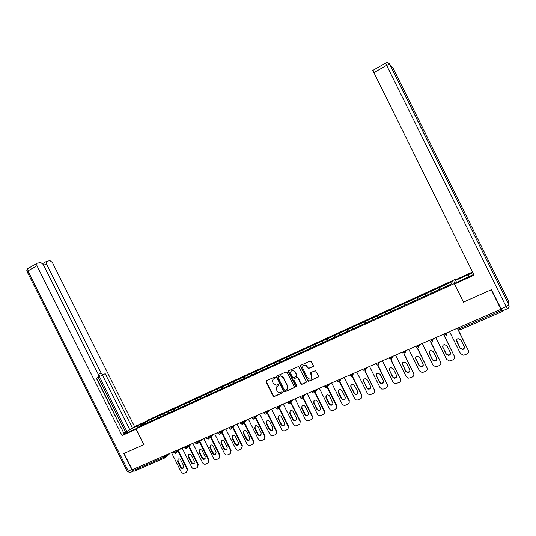 <?xml version="1.0" encoding="UTF-8"?>
<svg xmlns="http://www.w3.org/2000/svg" width="536" height="536" viewBox="0 0 536 536"><rect width="100%" height="100%" fill="white"/><g stroke="black" fill="none" stroke-linecap="round" stroke-linejoin="round"><path stroke-width="0.8" d="M275.249 377.471L274.439 377.15L266.425 380.768L266.064 381.893L273.139 396.07L274.211 396.56L282.338 392.982L282.593 392.191L281.862 391.843L280.388 392.459C278.955 392.727 277.836 392.205 277.052 390.878L276.462 389.692C275.839 388.098 276.228 386.892 277.621 386.088L278.666 385.618L278.921 384.828L278.271 384.466L276.362 385.176L273.387 383.528L272.797 382.349C272.174 380.748 272.563 379.542 273.956 378.731L274.995 378.262L275.249 377.471M312.917 366.778L313.299 365.619L311.275 361.552L310.083 361.097L300.87 365.25L300.488 366.403L307.677 380.828L308.642 381.351L318.109 377.21L318.498 376.058L315.523 370.671L310.9 372.446L310.518 373.599L311.724 376.031C312.287 377.793 311.697 378.878 309.949 379.287L307.543 377.88L302.807 368.379C302.317 365.974 303.282 364.949 305.708 365.304L308.314 368.574L313.272 366.463M463.399 302.143L491.204 289.748L500.885 309.279L132.211 469.724L124.044 453.436L143.916 444.572L136.003 428.78L454.22 283.638L463.426 301.976M287.129 372.413L285.969 371.964L276.965 376.017L276.603 377.15L283.712 391.407L284.77 391.896L293.902 387.876L294.277 386.744L287.129 372.413M288.844 370.664L298.565 366.53L306.317 381.431L305.935 382.577L301.848 384.359L300.843 383.85L297.936 378.014L296.763 377.565L294.177 378.711L293.802 379.857L296.823 385.913L296.468 386.737L295.745 386.389L288.475 371.81L288.844 370.664M455.781 279.759L455.526 279.236L454.22 283.638M455.526 279.236L148.124 419.976L136.003 428.78M431.346 293.152L430.542 291.544L431.125 293.252M430.542 291.544L452.284 281.628L451.56 283.886L141.269 425.544L147.387 421.095L157.484 416.479L157.537 418.154M158.274 417.785L157.484 416.479M157.584 416.405L167.915 411.702L167.989 413.377M168.713 413.022L167.915 411.702M168.016 411.628L178.468 406.878L178.562 408.553M179.279 408.224L178.468 406.878M178.568 406.804L189.141 401.993L189.255 403.668M189.952 403.353L189.141 401.993M189.235 401.926L199.928 397.062L200.062 398.737M200.739 398.429L199.928 397.062M200.022 396.988L210.842 392.071L210.99 393.746M211.653 393.444L210.842 392.071M210.929 392.004L221.877 387.026L222.045 388.701M222.681 388.406L221.877 387.026M221.958 386.959L233.033 381.92L233.227 383.595M233.843 383.314L233.033 381.92M233.113 381.853L244.322 376.754L244.537 378.436M245.133 378.161L244.322 376.754M244.396 376.694L255.732 371.535L255.974 373.21M256.55 372.949L255.732 371.535M255.813 371.468L267.283 366.249L267.544 367.93M268.094 367.676L267.283 366.249M267.357 366.188L278.968 360.909L279.243 362.584M279.779 362.343L278.968 360.909M279.035 360.849L290.78 355.502L291.088 357.184M291.597 356.949L290.78 355.502M290.847 355.442L302.74 350.035L303.068 351.71M303.557 351.489L302.74 350.035M302.8 349.975L314.84 344.501L315.195 346.176M315.657 345.968L314.84 344.501M314.893 344.44L327.081 338.899L327.463 340.574M327.898 340.373L327.081 338.899M327.134 338.846L339.469 333.231L339.871 334.906M340.286 334.719L339.469 333.231M339.523 333.178L352.011 327.496L352.44 329.171M352.829 328.997L352.011 327.496M352.052 327.442L364.701 321.694L365.157 323.369M365.519 323.201L364.701 321.694M364.741 321.64L377.545 315.818L378.027 317.493M378.362 317.339L377.545 315.818M377.579 315.771L390.543 309.868L391.059 311.543M391.36 311.403L390.543 309.868M390.577 309.821L403.709 303.852L404.251 305.52M404.526 305.393L403.709 303.852M403.735 303.805L417.035 297.755L417.604 299.423M417.852 299.309L417.035 297.755M417.055 297.708L430.529 291.584M425.229 294.003L425.805 295.644M411.802 300.147L412.352 301.788M398.543 306.21L399.059 307.852M385.444 312.207L385.933 313.848M372.5 318.123L372.969 319.771M359.716 323.972L360.159 325.613M347.087 329.747L347.502 331.395M334.611 335.456L334.993 337.104M322.277 341.097L322.639 342.745M310.089 346.671L310.431 348.32M298.05 352.179L298.364 353.827M286.144 357.626L286.438 359.274M274.378 363.006L274.646 364.654M262.754 368.326L262.995 369.974M251.257 373.585L251.485 375.26M239.894 378.785L240.095 380.46M228.658 383.923L228.839 385.598M217.542 389.002L217.71 390.677M206.561 394.027L206.702 395.702M195.7 398.998L195.821 400.673M184.954 403.91L185.061 405.585M174.334 408.767L174.414 410.442M163.822 413.578L163.889 415.253M132.848 469.449L133.35 470.454L163.828 457.215L163.312 456.19M164.713 457.985L134.449 471.117L133.35 470.454M147.387 421.095L148.519 422.234M500.885 309.279L502.199 311.537L502.125 310.88M438.823 287.785L439.433 289.427M452.284 281.628L451.439 283.939M275.249 378.027L273.4 379.073M276.991 386.49L278.928 385.371M266.352 380.801L266.312 381.659L273.38 395.823L274.445 396.312L282.606 392.714M276.877 376.064L276.837 376.922L283.939 391.166L285.092 391.622L294.264 387.555M278.351 376.748L278.097 377.545L284.341 390.067L285.072 390.416L286.264 389.893C287.665 389.089 288.06 387.883 287.443 386.275L283.162 377.699L280.609 376.031L278.331 376.761M287.182 389.19L287.443 386.275M278.586 376.527L280.837 375.803L283.39 377.471L287.665 386.034M294.043 378.791L296.978 377.331L298.15 377.786L301.051 383.608L302.056 384.118L306.311 382.242M288.737 370.724L288.696 371.589L295.959 386.148L296.837 386.436M294.921 371.964L293.091 370.597C291.008 370.684 290.244 371.756 290.793 373.813L292.455 377.143L293.286 377.666L296.207 376.446L296.582 375.3L295.135 371.743L293.313 370.376L291.269 371.086M296.555 376.138L296.582 375.3M295.135 371.743L296.797 375.073M303.262 365.666L305.909 365.083L308.515 368.353L313.111 366.557M311.557 378.423L311.724 376.031M310.733 372.547L311.925 375.803M300.736 365.324L300.703 366.188L307.885 380.594L309.064 381.049L318.491 376.862M171.507 452.625L181.101 471.787C181.898 473.087 182.957 473.543 184.263 473.154L186.414 472.216L187.5 468.819L178.441 450.729M187.5 468.819L186.93 471.72M183.145 468.196C182.073 468.665 181.181 468.343 180.471 467.231L177.563 461.422L178.166 459.044C179.218 458.642 180.083 458.977 180.759 460.049L183.667 465.864L183.145 468.196L183.614 467.74C182.548 468.209 181.657 467.888 180.94 466.776L178.039 460.98L178.113 459.071M187.037 469.275L177.965 451.158M182.119 448.002L191.767 467.271C192.571 468.585 193.637 469.04 194.957 468.645L197.154 467.68L198.22 464.283L189.128 446.12M198.22 464.283L197.663 467.184M194.327 463.184L194.313 463.198C193.228 463.68 192.324 463.365 191.6 462.24L188.679 456.411L188.759 454.495M197.764 464.739L188.665 446.542M188.216 456.846L188.819 454.454C189.885 454.039 190.762 454.374 191.453 455.459L194.374 461.308L193.858 463.647C192.772 464.136 191.861 463.814 191.138 462.689L188.216 456.846L188.679 456.411M192.853 443.332L202.548 462.709C203.358 464.029 204.43 464.484 205.77 464.089L208.015 463.091L209.053 459.694L199.935 441.463M209.053 459.694L208.517 462.595M205.147 458.582L205.127 458.602C204.028 459.104 203.111 458.789 202.374 457.65L199.439 451.788L199.519 449.872M208.618 460.143L199.479 441.878M198.99 452.223L199.6 449.818C200.678 449.389 201.563 449.724 202.26 450.823L205.201 456.706L204.685 459.044C203.586 459.553 202.668 459.238 201.925 458.099L198.99 452.223L199.439 451.788M203.707 438.609L213.455 458.099C214.273 459.419 215.351 459.881 216.705 459.479L219.003 458.454L220.015 455.057L210.856 436.753M220.015 455.057L219.492 457.952M216.095 453.932L216.068 453.945C214.956 454.481 214.018 454.166 213.268 453.014L210.32 447.118L210.393 445.195M219.593 455.5L210.42 437.168M209.884 447.547L210.494 445.135C211.586 444.692 212.484 445.021 213.194 446.126L216.149 452.042L215.64 454.387C214.527 454.923 213.589 454.608 212.839 453.456L209.884 447.547L210.32 447.118M214.688 433.832L224.484 453.429C225.301 454.763 226.4 455.225 227.76 454.816L230.125 453.751L231.096 450.367L221.911 431.996M231.096 450.367L230.594 453.255M227.17 449.222L227.137 449.242C226.004 449.798 225.053 449.496 224.289 448.324L221.321 442.394L221.395 440.465M230.688 450.81L221.489 432.405M220.899 442.816L221.509 440.398C222.614 439.935 223.532 440.264 224.242 441.383L227.217 447.332L226.728 449.677C225.589 450.24 224.638 449.932 223.874 448.759L220.899 442.816L221.321 442.394M225.783 429.001L235.639 448.712C236.463 450.052 237.562 450.515 238.942 450.099L241.381 448.994L242.305 445.624L233.086 427.185M242.305 445.624L241.823 448.505M238.373 444.451L238.332 444.478C237.187 445.068 236.215 444.773 235.431 443.58L232.45 437.617L232.524 435.688M241.91 446.059L232.684 427.587M232.041 438.033L232.644 435.607C233.77 435.125 234.694 435.453 235.425 436.585L238.413 442.568L237.937 444.913C236.785 445.503 235.82 445.202 235.029 444.009L232.041 438.033L232.45 437.617M136.184 429.142L122.067 435.594L36.957 265.749L27.959 270.901L128.292 471.07L131.863 469.516L123.843 453.523L143.849 444.605L136.124 429.182M136.452 428.452L128.834 431.929C125.504 433.416 124.111 433.805 124.667 433.081C126.878 431.266 130.978 428.934 136.955 426.08L144.432 422.656M146.462 421.182L134.576 426.623L132.486 428.123L105.217 373.679L100.594 376.017C99.817 376.259 99.059 375.729 98.323 374.436L101.136 373.043L46.418 263.819L43.671 265.387M124.138 433.028L132.486 428.123M124.004 433.457L96.648 378.161M133.678 471.003L130.496 472.383C129.766 472.792 129.029 472.357 128.292 471.07L127.166 471.271L27.135 271.719L27.959 270.901L27.865 268.576L37.232 263.216L40.736 262.526L43.215 264.469L98.336 374.49L98.41 377.217L96.373 378.309L124.285 434.006L122.067 435.594M101.136 373.043C101.874 374.336 102.631 374.865 103.401 374.63M134.576 426.623L52.414 262.593L50.016 260.684L46.652 261.347L46.297 261.535L46.418 263.819M36.85 263.417L36.957 265.749M131.863 469.516L133.745 470.99M126.865 431.406L98.323 374.436M125.571 432.003L98.189 377.357M129.645 429.416L102.436 375.106M456.625 282.405L455.607 280.355L455.821 279.618L472.511 271.987M455.607 280.355L472.826 272.616M507.337 308.77L502.259 310.974L491.485 289.621L463.493 302.103L454.528 284.04L454.763 283.249L473.703 274.385M454.528 284.04L474.072 275.129L372.822 70.451M237.013 424.117L246.915 443.942C247.746 445.282 248.858 445.744 250.258 445.329L252.771 444.17L253.642 440.827L244.396 422.328M253.642 440.827L253.186 443.701M249.696 439.634L249.669 439.654C248.496 440.284 247.511 439.996 246.701 438.783L243.706 432.787L243.773 430.85M253.267 441.255L244.007 422.723M243.31 433.195L243.907 430.763C245.046 430.261 245.99 430.582 246.734 431.728L249.743 437.751L249.287 440.083C248.114 440.713 247.123 440.425 246.312 439.205L243.31 433.195L243.706 432.787M248.369 419.172L258.325 439.111C259.163 440.465 260.288 440.927 261.695 440.505L264.302 439.279L265.106 435.976L255.84 417.417M265.106 435.976L264.677 438.837M261.159 434.756L261.139 434.77C259.947 435.453 258.935 435.172 258.097 433.932L255.082 427.896L255.149 425.966M264.744 436.398L255.464 417.812M254.714 428.304L255.29 425.872C256.449 425.336 257.414 425.651 258.171 426.823L261.193 432.874L260.771 435.192C259.585 435.875 258.566 435.594 257.729 434.348L254.714 428.304L255.082 427.896M259.853 414.174L269.869 434.234C270.707 435.587 271.846 436.056 273.273 435.627L275.986 434.307L276.703 431.065L267.41 412.459M276.703 431.065L276.288 433.932M272.402 430.234C271.196 430.978 270.151 430.71 269.28 429.437L266.245 423.353L266.794 420.928C267.973 420.351 268.958 420.66 269.742 421.852L272.784 427.942L272.402 430.234L272.75 429.818C271.544 430.562 270.499 430.294 269.628 429.021L266.6 422.951L266.66 421.028M276.362 431.487L267.055 412.841M271.477 409.115L281.541 429.289C282.392 430.656 283.537 431.125 284.978 430.689L287.825 429.249L288.435 426.1L279.129 407.447M288.435 426.1L288 429.028M284.482 424.82C283.256 425.611 282.191 425.356 281.293 424.056L278.244 417.953L278.298 416.03M288.113 426.515L278.787 407.822M277.909 418.348L278.419 415.936C279.625 415.313 280.636 415.608 281.447 416.827L284.502 422.951L284.187 425.195C282.961 426.026 281.882 425.785 280.958 424.465L277.909 418.348L278.244 417.953M283.229 404.003L293.353 424.298C294.204 425.671 295.363 426.133 296.823 425.691L299.832 424.083L300.307 421.075L290.981 402.382M300.307 421.075L299.832 424.083M296.348 419.762C295.108 420.599 294.023 420.358 293.091 419.031L290.03 412.894L290.077 410.978M299.999 421.484L290.659 402.757M289.708 413.283L290.164 410.904C291.396 410.208 292.435 410.489 293.286 411.748L296.361 417.906L296.133 420.063C294.887 421.021 293.768 420.814 292.777 419.433L289.708 413.283L290.03 412.894M312.314 415.996L312.012 418.763L312.314 415.996L302.987 397.277M308.354 414.643C307.095 415.534 305.989 415.3 305.031 413.953L301.949 407.775L301.989 405.873M312.3 418.355L310.893 419.762L308.803 420.639C307.329 421.088 306.163 420.619 305.306 419.239L295.122 398.824M312.026 416.392L302.679 397.652M301.647 408.157L302.016 405.846C303.269 405.035 304.354 405.29 305.272 406.603L308.361 412.8L308.247 414.817C307.001 415.956 305.828 415.802 304.729 414.348L301.647 408.157L301.949 407.775M307.155 393.592L317.392 414.127C318.257 415.514 319.436 415.983 320.93 415.527L323.041 414.636L324.367 413.196L324.468 410.851L315.141 392.138M324.468 410.851L324.635 412.8L324.2 413.584M320.508 409.457C319.235 410.402 318.103 410.187 317.111 408.807L314.009 402.596L314.036 400.707M324.2 411.246L314.853 392.499L317.56 389.062M313.728 402.972L313.949 400.807C315.222 399.796 316.367 399.997 317.392 401.397L320.501 407.635L320.548 409.377C319.349 410.831 318.109 410.77 316.83 409.196L313.728 402.972L314.009 402.596M319.335 388.292L329.627 408.948C330.498 410.348 331.69 410.817 333.198 410.355L335.335 409.45L336.802 407.253L336.762 405.645L327.456 386.959M336.762 405.645L337.05 406.864L336.534 408.338M332.809 404.204C331.516 405.216 330.357 405.015 329.332 403.601L326.216 397.357L326.23 395.488M336.514 406.033L327.188 387.314M325.948 397.725L325.928 395.916C327.154 394.503 328.401 394.57 329.66 396.138L332.99 403.615C331.998 405.605 330.692 405.725 329.07 403.99L325.948 397.725L326.216 397.357M331.657 382.925L342.008 403.709C342.886 405.115 344.085 405.585 345.613 405.122L347.777 404.204C349.117 403.481 349.539 402.375 349.03 400.881L349.211 400.379L339.811 381.518M349.211 400.379L349.023 403.025M345.258 398.885C343.951 399.963 342.765 399.782 341.7 398.342L338.564 392.05L338.564 390.208M348.976 400.761L339.563 381.867M338.317 392.419L338.095 391.595C338.859 389.243 340.186 388.982 342.075 390.804L345.325 397.364C345.023 400.164 343.737 400.613 341.452 398.717L338.317 392.419L338.564 392.05M344.125 377.498L354.765 398.791C355.696 399.923 356.835 400.271 358.175 399.823L360.366 398.898C361.773 398.127 362.182 396.968 361.592 395.427L361.8 395.052L352.011 375.394M361.8 395.052L361.659 397.638M357.854 393.491C356.802 394.523 355.696 394.516 354.524 393.478L351.067 386.684L351.04 384.875M361.592 395.427L351.696 375.562M350.839 387.046C350.477 384.707 351.469 383.856 353.82 384.506L357.8 391.762C357.968 394.469 356.802 395.166 354.303 393.846L350.839 387.046L351.067 386.684M356.748 372.011L367.22 393.049L368.239 394.188L370.892 394.456L373.11 393.525C374.53 392.747 374.945 391.582 374.356 390.027L364.715 369.9M374.55 389.659L374.456 392.178M370.611 388.031L367.917 388.647L366.885 387.615L363.716 381.257L363.669 379.481M374.356 390.027L364.942 371.106M363.508 381.605C363.026 379.756 363.75 378.791 365.679 378.718L367.354 379.957L370.53 386.342C370.932 388.56 369.994 389.451 367.716 389.015L366.678 387.984L363.716 381.257M369.518 366.45L380.051 387.615L381.746 389.089L383.769 389.029L386.007 388.084C387.448 387.3 387.87 386.121 387.28 384.56L378.094 365.398M387.448 384.198L387.407 386.644M383.521 382.496L381.27 383.374L379.702 382.161L376.52 375.756L376.453 374.034M387.28 384.56L377.786 365.478M376.332 376.105C375.83 374.456 376.433 373.478 378.128 373.157L380.225 374.43L383.421 380.855C383.89 382.791 383.113 383.749 381.089 383.736L379.522 382.516L376.52 375.756M382.449 360.822L393.042 382.121L395.213 383.716L399.065 382.577C400.526 381.786 400.955 380.6 400.358 379.026L391.086 359.723M400.506 378.671L400.519 381.022M396.593 376.882L394.583 377.907L392.68 376.634L389.478 370.195L389.384 368.527M400.358 379.026L390.778 359.75M389.31 370.53C388.814 368.989 389.35 368.004 390.918 367.575L393.25 368.835L396.466 375.3C396.955 377.069 396.278 378.054 394.422 378.255L392.52 376.982L389.478 370.195M395.541 355.127L406.194 376.553L408.693 378.195L412.285 377.009C413.758 376.198 414.201 375.006 413.598 373.425L404.211 353.934M409.819 371.187L407.95 372.326L405.819 371.039L402.596 364.56L402.482 362.959M413.598 373.425L403.896 353.907M402.449 364.889C401.953 363.401 402.456 362.416 403.956 361.927L406.442 363.173L409.678 369.679C410.174 371.354 409.551 372.346 407.816 372.667L405.678 371.381L402.596 364.56M408.794 349.358L419.507 370.925L422.254 372.574L425.664 371.361C427.159 370.55 427.607 369.344 427.004 367.75L417.47 348.011M423.219 365.405L421.417 366.658L419.118 365.378L415.876 358.859L415.735 357.338M427.004 367.75L417.149 347.911M415.755 359.18C415.259 357.726 415.742 356.742 417.196 356.212L419.795 357.445L423.045 363.991C423.547 365.599 422.964 366.597 421.303 366.993L419.005 365.713L415.876 358.859M422.207 343.516L432.988 365.217L435.922 366.865L439.219 365.653C440.733 364.828 441.188 363.609 440.579 362.008L430.85 341.928M436.78 359.542L435.011 360.922L432.586 359.649L429.323 353.083L429.155 351.663M440.579 362.008L430.488 341.687M429.222 353.398C428.726 351.971 429.195 350.973 430.629 350.417L433.316 351.643L436.585 358.229C437.088 359.79 436.532 360.795 434.917 361.251L432.492 359.971L429.323 353.083M435.795 337.606L446.642 359.442L449.724 361.083L452.933 359.864C454.468 359.033 454.93 357.807 454.327 356.192L444.277 335.516M450.508 353.586L448.746 355.107L446.22 353.84L442.937 347.234L442.749 345.934M454.327 356.192L443.446 334.276M442.863 347.542C442.368 346.129 442.83 345.13 444.243 344.554L447.004 345.767L450.294 352.393C450.796 353.928 450.26 354.939 448.679 355.428L446.146 354.162L442.937 347.234M449.55 331.617L460.464 353.599L463.673 355.234L466.829 354.008C468.384 353.164 468.853 351.931 468.243 350.303L457.456 328.179M464.404 347.542L462.642 349.224L460.029 347.965L456.511 340.146M468.243 350.303L457.302 328.246M456.672 341.613C456.176 340.206 456.639 339.208 458.046 338.611L460.866 339.811L464.183 346.484C464.678 347.998 464.156 349.016 462.602 349.532L459.982 348.273L456.726 341.318M164.894 457.905L163.828 457.215L167.674 454.293M502.172 311.543L460.163 329.774L502.172 311.55M458.87 327.563L459.459 328.749L501.562 310.451M457.664 328.092L458.146 329.064L459.459 328.749L460.156 329.781M164.941 455.479L165.356 456.324L164.934 457.885M175.661 450.816L176.083 451.667L174.555 452.552L173.919 452.665L173.47 451.768M175.647 453.235L176.083 451.667L178.334 449.65M186.501 446.099L186.923 446.95L189.108 444.96M197.462 441.329L197.891 442.187L200.008 440.217M208.551 436.498L208.986 437.363L211.03 435.426M219.773 431.621L220.202 432.485L222.179 430.569M231.117 426.683L231.552 427.554L233.455 425.664M242.6 421.685L243.036 422.562L244.858 420.7M254.211 416.633L254.654 417.511L256.402 415.681M265.963 411.521L266.405 412.405L268.074 410.596M277.849 406.342L278.291 407.239L279.886 405.457M289.882 401.109L290.324 402.007L291.832 400.258M302.056 395.809L302.505 396.714L303.925 394.998M314.377 390.449L314.826 391.354L316.16 389.672M326.846 385.022L327.302 385.933L328.548 384.279M341.077 378.825L339.315 382.215L339.925 380.446L339.469 379.528L339.925 380.446L338.45 381.331L337.486 381.511L337.03 380.587M353.767 373.304L352.701 374.899L352.239 373.974L352.708 374.892L352.085 376.674L352.701 374.899L350.236 375.964L349.774 375.039M365.177 368.339L365.646 369.271L365.016 371.066L365.632 369.284L363.14 370.356L362.678 369.425M365.163 368.346L365.632 369.284L366.604 367.716M378.275 362.638L378.738 363.576L378.101 365.385L378.724 363.596L376.212 364.674L375.743 363.743M378.255 362.651L378.724 363.596L379.602 362.061M391.535 356.869L392.004 357.813L391.347 359.636L391.983 357.84L389.438 358.926L388.969 357.981M391.508 356.882L391.983 357.84L392.767 356.333M404.961 351.026L405.43 351.978L404.767 353.814L405.41 352.011L402.838 353.103L402.362 352.152M404.928 351.04L405.41 352.011L406.087 350.537M418.556 345.11L419.031 346.062L418.355 347.918L419.005 346.102L416.398 347.207L415.929 346.256M418.522 345.124L419.005 346.102L419.581 344.661M432.324 339.114L432.8 340.079L432.11 341.948L432.773 340.125L430.14 341.238L429.664 340.273M432.284 339.134L432.773 340.125L433.242 338.719M446.267 333.05L446.749 334.015L446.046 335.898L446.723 334.069L444.056 335.188L443.574 334.223M446.227 333.07L446.723 334.069L447.078 332.695M186.488 448.532L186.923 446.95L184.746 447.955L184.297 447.058M197.449 443.775L197.891 442.187L195.694 443.192L195.245 442.294M208.491 438.984L208.986 437.363L206.775 438.374L206.32 437.47M219.753 434.1L220.202 432.485L217.978 433.497L217.522 432.599M231.096 429.175L231.552 427.554L229.308 428.565L228.852 427.668M242.58 424.19L243.036 422.562L240.771 423.581L240.316 422.676M254.191 419.152L254.654 417.511L252.369 418.536L251.913 417.631M265.95 414.047L266.405 412.405L264.101 413.437L263.645 412.526M277.849 408.881L278.291 407.239L275.966 408.271L275.517 407.36M289.902 403.648L290.324 402.007L287.979 403.045L287.524 402.134M302.11 398.342L302.505 396.714L300.133 397.759L299.678 396.841M314.511 392.935L314.826 391.354L312.434 392.406L311.979 391.488M329.895 383.696L326.705 387.689L327.208 387.287L327.302 385.933L324.883 386.992L324.427 386.074M178.039 460.98L177.563 461.422M180.94 466.776L180.471 467.231M191.6 462.24L191.138 462.689M202.374 457.65L201.925 458.099M213.268 453.014L212.839 453.456M224.289 448.324L223.874 448.759M235.431 443.58L235.029 444.009M137.692 427.554L136.955 426.08M27.055 271.564C26.552 270.352 26.827 269.36 27.865 268.576L28.2 268.389M500.993 308.796L506.125 306.565L386.617 65.385L389.699 64.24L508.905 304.83L508.162 300.415L392.982 67.958L389.699 64.24C388.828 62.813 387.588 62.384 385.967 62.947M385.639 63.087L386.617 65.385L373.746 72.755M469.302 276.603L468.283 274.559M506.125 306.565L507.378 308.749C508.992 307.925 509.481 306.666 508.845 304.977L506.125 306.565M508.966 307.188L508.905 304.83L389.538 64.186C388.506 62.792 387.193 62.431 385.605 63.107L372.775 70.477M246.701 438.783L246.312 439.205M258.097 433.932L257.729 434.348M266.6 422.951L266.245 423.353M269.628 429.021L269.28 429.437M281.293 424.056L280.958 424.465M293.091 419.031L292.777 419.433M305.031 413.953L304.729 414.348M317.111 408.807L316.83 409.196M329.332 403.601L329.07 403.99M341.7 398.342L341.452 398.717M354.216 393.009L353.988 393.384M366.885 387.615L366.678 387.984M379.702 382.161L379.522 382.516M392.68 376.634L392.52 376.982M405.819 371.039L405.678 371.381M419.118 365.378L419.005 365.713M170.307 453.148L165.336 457.53M173.959 452.746L175.399 453.335M180.873 448.545L176.063 452.866M184.793 448.036L186.24 448.632M191.553 443.895L186.917 448.143M195.74 443.272L197.208 443.875M202.36 439.198L197.885 443.366M206.822 438.455L208.296 439.058M213.288 434.441L208.986 438.535M218.025 433.584L219.512 434.193M224.336 429.631L220.216 433.644M229.354 428.659L230.862 429.269M235.512 424.767L231.572 428.7M240.818 423.675L242.339 424.291M246.815 419.849L243.063 423.695M252.416 418.629L253.95 419.252M258.252 414.871L254.687 418.629M264.154 413.531L265.695 414.154M269.822 409.839L266.446 413.504M276.02 408.372L277.588 408.995M281.534 404.74L278.345 408.325M288.033 403.146L289.614 403.776M293.386 399.581L290.385 403.085M300.194 397.859L301.788 398.496M305.393 394.355L302.559 397.799M312.495 392.513L314.109 393.149M324.943 387.099L326.578 387.736M337.546 381.619L339.201 382.262M351.556 376.781L351.971 376.721M432.565 340.313L432.706 339.884M446.367 334.35L446.548 333.613M194.313 463.198L193.858 463.647M205.127 458.602L204.685 459.044M216.068 453.945L215.64 454.387M227.137 449.242L226.728 449.677M238.332 444.478L237.937 444.913M124.848 433.436L124.667 433.081M127.246 471.412L130.034 472.558M46.297 261.535L42.666 263.618M249.669 439.654L249.287 440.083M261.139 434.77L260.771 435.192M324.635 412.8L324.367 413.196M326.196 395.548L325.928 395.916M337.05 406.864L336.802 407.253M338.343 391.226L338.095 391.595M349.264 400.499L349.03 400.881M354.524 393.478L354.303 393.846M367.917 388.647L367.716 389.015M381.27 383.374L381.089 383.736M394.583 377.907L394.422 378.255M407.95 372.326L407.816 372.667M421.417 366.658L421.303 366.993"/></g></svg>
